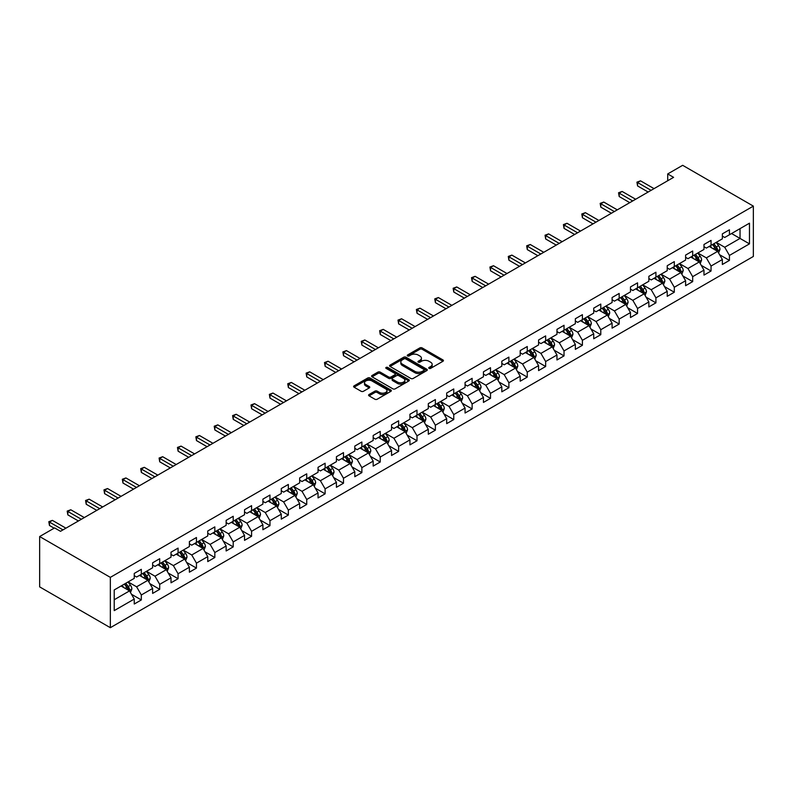<?xml version="1.0" encoding="UTF-8"?>
<svg xmlns="http://www.w3.org/2000/svg" width="793" height="793" viewBox="0 0 793 793"><rect width="100%" height="100%" fill="white"/><g stroke="black" fill="none" stroke-linecap="round" stroke-linejoin="round"><path stroke-width="1.19" d="M429.053 368.358A1.14 0.664 0 0 0 430.668 368.358L442.95 361.271A1.636 0.942 0 0 0 443.436 360.597A1.636 0.942 0 0 0 442.95 359.933L422.144 347.909A1.636 0.942 0 0 0 419.824 347.909L407.543 355.006A1.14 0.664 0 0 0 409.158 355.938L410.744 355.026A5.234 3.023 0 0 1 418.149 355.026L419.884 356.027A5.234 3.023 0 0 1 421.42 358.158A5.234 3.023 0 0 1 419.884 360.3L418.298 361.211A1.14 0.664 0 0 0 419.913 362.153L421.499 361.231A5.234 3.023 0 0 1 428.904 361.231L430.639 362.232A5.234 3.023 0 0 1 432.175 364.374A5.234 3.023 0 0 1 430.639 366.505L429.053 367.427A1.14 0.664 0 0 0 429.053 368.358L429.053 367.427M369.062 394.517A1.636 0.942 0 0 0 368.586 395.182A1.636 0.942 0 0 0 369.062 395.846L374.901 399.226A1.636 0.942 0 0 0 377.21 399.226L390.86 391.346A1.636 0.942 0 0 0 391.336 390.671A1.636 0.942 0 0 0 390.86 390.007L370.044 377.993A1.636 0.942 0 0 0 367.734 377.993L354.084 385.874A1.636 0.942 0 0 0 353.609 386.538A1.636 0.942 0 0 0 354.084 387.202L361.142 391.276A1.636 0.942 0 0 0 363.452 391.276L369.29 387.906A1.636 0.942 0 0 0 369.776 387.242A1.636 0.942 0 0 0 369.29 386.568L365.791 384.546A4.371 2.528 0 0 1 364.512 382.761A4.371 2.528 0 0 1 367.209 380.432A4.371 2.528 0 0 1 371.976 380.977L385.685 388.887A4.371 2.528 0 0 1 386.964 390.671A4.371 2.528 0 0 1 384.268 393.011A4.371 2.528 0 0 1 379.5 392.466L377.21 391.147A1.636 0.942 0 0 0 374.901 391.147L369.062 394.517L369.062 395.846M753.35 206.121L682.664 165.311L667.706 173.945L673.594 177.345L60.506 531.31L54.608 527.91L39.65 536.544L110.336 577.363L753.35 206.121L753.35 256.456L110.336 627.689L110.336 577.363M410.863 378.459A1.636 0.942 0 0 0 413.173 378.459L426.822 370.579A1.636 0.942 0 0 0 427.298 369.915A1.636 0.942 0 0 0 426.822 369.241L406.006 357.227A1.636 0.942 0 0 0 403.696 357.227L390.047 365.107A1.636 0.942 0 0 0 389.571 365.771A1.636 0.942 0 0 0 390.047 366.445L410.863 378.459M386.518 368.606A1.14 0.664 0 0 1 387.678 368.765L387.678 367.407L408.841 379.629A1.636 0.942 0 0 1 409.317 380.293A1.636 0.942 0 0 1 408.841 380.957L395.192 388.838A1.636 0.942 0 0 1 392.882 388.838L372.066 376.824L377.904 373.473L377.904 372.115L372.066 375.486A1.636 0.942 0 0 0 371.59 376.16A1.636 0.942 0 0 0 372.066 376.824L372.066 375.486M377.904 373.473A1.636 0.942 0 0 1 380.224 373.473L380.224 372.115A1.636 0.942 0 0 0 377.904 372.115M380.224 372.115L388.659 376.992A1.636 0.942 0 0 0 390.979 376.992L394.845 374.752A1.636 0.942 0 0 0 395.33 374.088A1.636 0.942 0 0 0 394.845 373.414L386.062 368.339A1.14 0.664 0 0 1 387.678 367.407M131.479 594.264L141.323 599.944L141.323 594.978L152.633 588.446L152.633 593.412L159.7 589.328L159.7 584.362L171.01 577.839L171.01 582.805L178.078 578.721L178.078 573.755L189.388 567.223L189.388 572.189L196.456 568.105L196.456 563.139L207.766 556.617L207.766 561.583L214.834 557.499L214.834 552.533L226.144 546L226.144 550.966L233.211 546.883L233.211 541.926L244.522 535.394L244.522 540.36L251.589 536.276L251.589 531.31L262.899 524.778L262.899 529.744L269.967 525.67L269.967 520.704L281.277 514.171L281.277 519.137L288.345 515.053L288.345 510.087L299.655 503.555L299.655 508.521L306.732 504.447L306.732 499.481L318.043 492.949L318.043 497.915L325.11 493.831L325.11 488.865L336.42 482.342L336.42 487.308L343.488 483.224L343.488 478.258L354.798 471.726L354.798 476.692L361.866 472.608L361.866 467.642L373.176 461.12L373.176 466.086L380.243 462.002L380.243 457.036L391.554 450.503L391.554 455.469L398.621 451.386L398.621 446.429L409.931 439.897L409.931 444.863L416.999 440.779L416.999 435.813L428.309 429.281L428.309 434.247L435.377 430.173L435.377 425.207L446.687 418.674L446.687 423.64L453.755 419.556L453.755 414.59L465.065 408.068L465.065 413.024L472.132 408.95L472.132 403.984L483.443 397.452L483.443 402.418L490.51 398.334L490.51 393.368L501.82 386.845L501.82 391.811L508.888 387.727L508.888 382.761L520.198 376.229L520.198 381.195L527.266 377.111L527.266 372.145L538.576 365.623L538.576 370.589L545.653 366.505L545.653 361.539L556.964 355.006L556.964 359.972L564.031 355.898L564.031 350.932L575.341 344.4L575.341 349.366L582.409 345.282L582.409 340.316L593.719 333.784L593.719 338.75L600.787 334.676L600.787 329.71L612.097 323.177L612.097 328.143L619.164 324.059L619.164 319.093L630.475 312.571L630.475 317.527L637.542 313.453L637.542 308.487L648.852 301.955L648.852 306.921L655.92 302.837L655.92 297.871L667.23 291.348L667.23 296.314L674.298 292.23L674.298 287.264L685.608 280.732L685.608 285.698L692.676 281.614L692.676 276.658L703.986 270.126L703.986 275.092L711.053 271.008L711.053 266.042L722.364 259.509L722.364 264.475L729.431 260.401L729.431 255.435L749.464 243.867L749.464 223.19L740.038 228.632L740.038 238.425L749.464 243.867M141.323 599.944L134.255 604.018L134.255 599.052L114.222 610.62L114.222 589.942L134.255 578.375L134.255 573.418L141.323 569.334L141.323 574.301L152.633 567.768L152.633 562.802L159.7 558.718L159.7 563.684L171.01 557.162L171.01 552.196L178.078 548.112L178.078 553.078L189.388 546.546L189.388 541.579L196.456 537.505L196.456 542.462L207.766 535.939L207.766 530.973L214.834 526.889L214.834 531.855L226.144 525.323L226.144 520.357L233.211 516.283L233.211 521.249L244.522 514.716L244.522 509.75L251.589 505.666L251.589 510.633L262.899 504.1L262.899 499.134L269.967 495.06L269.967 500.026L281.277 493.494L281.277 488.528L288.345 484.444L288.345 489.41L299.655 482.878L299.655 477.921L306.732 473.837L306.732 478.803L318.043 472.271L318.043 467.305L325.11 463.221L325.11 468.187L336.42 461.665L336.42 456.699L343.488 452.615L343.488 457.581L354.798 451.048L354.798 446.082L361.866 442.008L361.866 446.965L373.176 440.442L373.176 435.476L380.243 431.392L380.243 436.358L391.554 429.826L391.554 424.86L398.621 420.786L398.621 425.752L409.931 419.219L409.931 414.253L416.999 410.169L416.999 415.135L428.309 408.603L428.309 403.637L435.377 399.563L435.377 404.529L446.687 397.997L446.687 393.031L453.755 388.947L453.755 393.913L465.065 387.39L465.065 382.424L472.132 378.34L472.132 383.306L483.443 376.774L483.443 371.808L490.51 367.724L490.51 372.69L501.82 366.168L501.82 361.202L508.888 357.118L508.888 362.084L520.198 355.551L520.198 350.585L527.266 346.511L527.266 351.468L538.576 344.945L538.576 339.979L545.653 335.895L545.653 340.861L556.964 334.329L556.964 329.363L564.031 325.289L564.031 330.255L575.341 323.722L575.341 318.756L582.409 314.672L582.409 319.638L593.719 313.106L593.719 308.14L600.787 304.066L600.787 309.032L612.097 302.5L612.097 297.534L619.164 293.45L619.164 298.416L630.475 291.893L630.475 286.927L637.542 282.843L637.542 287.809L648.852 281.277L648.852 276.311L655.92 272.227L655.92 277.193L667.23 270.671L667.23 265.705L674.298 261.621L674.298 266.587L685.608 260.054L685.608 255.088L692.676 251.014L692.676 255.97L703.986 249.448L703.986 244.482L711.053 240.398L711.053 245.364L722.364 238.832L722.364 233.866L729.431 229.792L729.431 234.758L749.464 223.19M139.439 575.391L147.914 580.288L136.604 586.81L128.129 581.913M134.255 575.659L136.604 577.017L141.323 574.301M136.604 586.81L141.323 594.978M147.914 580.288L152.633 588.446M157.817 564.775L166.292 569.671L154.992 576.204L146.507 571.307M152.633 565.052L154.992 566.41L159.7 563.684M154.992 576.204L159.7 584.362M166.292 569.671L171.01 577.839M176.195 554.168L184.68 559.065L173.37 565.587L164.885 560.691M171.01 554.436L173.37 555.794L178.078 553.078M173.37 565.587L178.078 573.755M184.68 559.065L189.388 567.223M194.572 543.552L203.058 548.449L191.747 554.981L183.262 550.084M189.388 543.829L191.747 545.188L196.456 542.462M191.747 554.981L196.456 563.139M203.058 548.449L207.766 556.617M212.95 532.946L221.435 537.842L210.125 544.375L201.64 539.478M207.766 533.213L210.125 534.571L214.834 531.855M210.125 544.375L214.834 552.533M221.435 537.842L226.144 546M231.328 522.329L239.813 527.226L228.503 533.758L220.018 528.862M226.144 522.607L228.503 523.965L233.211 521.249M228.503 533.758L233.211 541.926M239.813 527.226L244.522 535.394M249.706 511.723L258.191 516.62L246.881 523.152L238.396 518.255M244.522 511.991L246.881 513.358L251.589 510.633M246.881 523.152L251.589 531.31M258.191 516.62L262.899 524.778M268.084 501.107L276.569 506.013L265.259 512.536L256.773 507.639M262.899 501.384L265.259 502.742L269.967 500.026M265.259 512.536L269.967 520.704M276.569 506.013L281.277 514.171M286.461 490.5L294.946 495.397L283.636 501.929L275.151 497.033M281.277 490.768L283.636 492.136L288.345 489.41M283.636 501.929L288.345 510.087M294.946 495.397L299.655 503.555M304.839 479.894L313.324 484.791L302.014 491.313L293.529 486.416M299.655 480.161L302.014 481.52L306.732 478.803M302.014 491.313L306.732 499.481M313.324 484.791L318.043 492.949M323.217 469.278L331.702 474.174L320.392 480.707L311.907 475.81M318.043 469.555L320.392 470.913L325.11 468.187M320.392 480.707L325.11 488.865M331.702 474.174L336.42 482.342M341.605 458.671L350.08 463.568L338.77 470.09L330.294 465.194M336.42 458.939L338.77 460.297L343.488 457.581M338.77 470.09L343.488 478.258M350.08 463.568L354.798 471.726M359.982 448.055L368.458 452.952L357.147 459.484L348.672 454.587M354.798 448.332L357.147 449.69L361.866 446.965M357.147 459.484L361.866 467.642M368.458 452.952L373.176 461.12M378.36 437.449L386.835 442.345L375.525 448.878L367.05 443.981M373.176 437.716L375.525 439.074L380.243 436.358M375.525 448.878L380.243 457.036M386.835 442.345L391.554 450.503M396.738 426.832L405.213 431.729L393.913 438.261L385.428 433.365M391.554 427.11L393.913 428.468L398.621 425.752M393.913 438.261L398.621 446.429M405.213 431.729L409.931 439.897M415.116 416.226L423.601 421.123L412.291 427.655L403.806 422.758M409.931 416.494L412.291 417.861L416.999 415.135M412.291 427.655L416.999 435.813M423.601 421.123L428.309 429.281M433.493 405.61L441.979 410.516L430.668 417.039L422.183 412.142M428.309 405.887L430.668 407.245L435.377 404.529M430.668 417.039L435.377 425.207M441.979 410.516L446.687 418.674M451.871 395.003L460.356 399.9L449.046 406.432L440.561 401.536M446.687 395.271L449.046 396.639L453.755 393.913M449.046 406.432L453.755 414.59M460.356 399.9L465.065 408.068M470.249 384.397L478.734 389.294L467.424 395.816L458.939 390.919M465.065 384.664L467.424 386.022L472.132 383.306M467.424 395.816L472.132 403.984M478.734 389.294L483.443 397.452M488.627 373.781L497.112 378.677L485.802 385.21L477.317 380.313M483.443 374.058L485.802 375.416L490.51 372.69M485.802 385.21L490.51 393.368M497.112 378.677L501.82 386.845M507.005 363.174L515.49 368.071L504.179 374.603L495.694 369.697M501.82 363.442L504.179 364.8L508.888 362.084M504.179 374.603L508.888 382.761M515.49 368.071L520.198 376.229M525.382 352.558L533.867 357.455L522.557 363.987L514.072 359.09M520.198 352.835L522.557 354.193L527.266 351.468M522.557 363.987L527.266 372.145M533.867 357.455L538.576 365.623M543.76 341.952L552.245 346.848L540.935 353.381L532.45 348.484M538.576 342.219L540.935 343.587L545.653 340.861M540.935 353.381L545.653 361.539M552.245 346.848L556.964 355.006M562.138 331.335L570.623 336.232L559.313 342.764L550.828 337.868M556.964 331.613L559.313 332.971L564.031 330.255M559.313 342.764L564.031 350.932M570.623 336.232L575.341 344.4M580.526 320.729L589.001 325.626L577.691 332.158L569.215 327.261M575.341 320.996L577.691 322.364L582.409 319.638M577.691 332.158L582.409 340.316M589.001 325.626L593.719 333.784M598.903 310.122L607.379 315.019L596.068 321.542L587.593 316.645M593.719 310.39L596.068 311.748L600.787 309.032M596.068 321.542L600.787 329.71M607.379 315.019L612.097 323.177M617.281 299.506L625.756 304.403L614.446 310.935L605.971 306.039M612.097 299.784L614.446 301.142L619.164 298.416M614.446 310.935L619.164 319.093M625.756 304.403L630.475 312.571M635.659 288.9L644.144 293.797L632.834 300.319L624.349 295.422M630.475 289.167L632.834 290.525L637.542 287.809M632.834 300.319L637.542 308.487M644.144 293.797L648.852 301.955M654.037 278.284L662.522 283.18L651.212 289.713L642.726 284.816M648.852 278.561L651.212 279.919L655.92 277.193M651.212 289.713L655.92 297.871M662.522 283.18L667.23 291.348M672.414 267.677L680.9 272.574L669.589 279.106L661.104 274.2M667.23 267.945L669.589 269.303L674.298 266.587M669.589 279.106L674.298 287.264M680.9 272.574L685.608 280.732M690.792 257.061L699.277 261.958L687.967 268.49L679.482 263.593M685.608 257.338L687.967 258.696L692.676 255.97M687.967 268.49L692.676 276.658M699.277 261.958L703.986 270.126M709.17 246.454L717.655 251.351L706.345 257.884L697.86 252.987M703.986 246.722L706.345 248.09L711.053 245.364M706.345 257.884L711.053 266.042M717.655 251.351L722.364 259.509M731.552 233.529L740.038 238.425L724.723 247.267L716.238 242.371M722.364 236.116L724.723 237.474L729.431 234.758M724.723 247.267L729.431 255.435M39.65 536.544L39.65 586.879L110.336 627.689M667.706 173.945L667.706 180.745M114.222 599.736L129.537 590.894L121.061 585.997M129.537 590.894L134.255 599.052M719.598 254.722L729.431 260.401M701.22 265.328L711.053 271.008M682.842 275.934L692.676 281.614M664.465 286.551L674.298 292.23M646.087 297.157L655.92 302.837M627.709 307.773L637.542 313.453M609.321 318.38L619.164 324.059M590.944 328.996L600.787 334.676M572.566 339.602L582.409 345.282M554.188 350.219L564.031 355.898M535.81 360.825L545.653 366.505M517.433 371.431L527.266 377.111M499.055 382.048L508.888 387.727M480.677 392.654L490.51 398.334M462.299 403.27L472.132 408.95M443.921 413.877L453.755 419.556M425.544 424.493L435.377 430.173M407.166 435.099L416.999 440.779M388.788 445.716L398.621 451.386M370.4 456.322L380.243 462.002M352.023 466.928L361.866 472.608M333.645 477.545L343.488 483.224M315.267 488.151L325.11 493.831M296.889 498.767L306.732 504.447M278.512 509.374L288.345 515.053M260.134 519.99L269.967 525.67M241.756 530.596L251.589 536.276M223.378 541.213L233.211 546.883M205 551.819L214.834 557.499M186.623 562.425L196.456 568.105M168.245 573.042L178.078 578.721M149.867 583.648L159.7 589.328M429.509 368.517L430.639 367.873A5.234 3.023 0 0 0 432.175 365.732L432.175 364.374M421.42 358.158L421.42 359.526A5.234 3.023 0 0 1 419.884 361.658L418.754 362.312M442.95 359.933L442.95 361.271L422.144 349.277A1.636 0.942 0 0 0 419.824 349.277L407.999 356.107M426.803 370.589L406.006 358.585A1.636 0.942 0 0 0 403.696 358.585L390.067 366.455L390.047 365.107M423.928 370.381A1.14 0.664 0 0 0 423.928 369.449L405.659 358.892A1.14 0.664 0 0 0 404.043 358.892L402.368 359.863A5.234 3.023 0 0 0 400.832 362.004A5.234 3.023 0 0 0 402.368 364.136L414.858 371.352A5.234 3.023 0 0 0 422.253 371.352L423.928 370.381L423.928 371.739A1.14 0.664 0 0 0 424.265 371.273L424.265 369.915M400.832 362.004L400.832 363.363A5.234 3.023 0 0 0 402.368 365.494L402.368 364.136M423.928 371.739L422.253 372.71A5.234 3.023 0 0 1 414.858 372.71L402.368 365.494M380.224 373.473L388.659 378.35A1.636 0.942 0 0 0 390.979 378.35L394.845 376.11A1.636 0.942 0 0 0 395.33 375.446L395.33 374.088M387.678 368.765L408.821 380.977M397.422 382.048A4.371 2.528 0 0 0 402.19 382.593A4.371 2.528 0 0 0 404.886 380.263A4.371 2.528 0 0 0 403.607 378.479L398.78 375.684A1.636 0.942 0 0 0 396.47 375.684L392.594 377.924A1.636 0.942 0 0 0 392.119 378.588A1.636 0.942 0 0 0 392.594 379.262L397.422 382.048L397.422 383.406A4.371 2.528 0 0 0 402.19 383.951A4.371 2.528 0 0 0 404.886 381.621L404.886 380.263M392.119 378.588L392.119 379.956A1.636 0.942 0 0 0 392.594 380.62L392.594 379.262M397.422 383.406L392.594 380.62M386.964 390.671L386.964 392.039A4.371 2.528 0 0 1 384.268 394.369A4.371 2.528 0 0 1 379.5 393.824L377.21 392.505A1.636 0.942 0 0 0 374.901 392.505L369.082 395.866M364.512 382.761L364.512 384.129A4.371 2.528 0 0 0 365.791 385.913L365.791 384.546M369.29 386.568L369.29 387.906L365.791 385.913M390.86 390.007L390.86 391.346L370.044 379.351A1.636 0.942 0 0 0 367.734 379.351L354.104 387.212M718.587 252.967L719.985 249.428A4.411 2.548 -120 0 0 718.577 245.671L716.148 242.43M711.906 248.031L710.25 245.83M712.491 244.531L714.929 247.783A4.411 2.548 60 0 1 716.188 250.439L717.606 249.617A4.411 2.548 -120 0 0 716.337 246.96L713.908 243.719M712.798 244.353L715.494 247.961A2.25 1.299 60 0 1 715.91 248.645L717.606 249.617M651.093 190.34L637.582 182.539L640.526 180.834L654.037 188.635M648.149 192.035L637.582 185.939L637.582 182.539L636.928 182.162L640.526 180.834M637.582 185.939L636.928 182.162M700.209 263.573L701.607 260.045A4.411 2.548 -120 0 0 700.199 256.288L697.771 253.036M693.528 258.647L691.873 256.436M694.113 255.148L696.541 258.389A4.411 2.548 60 0 1 697.81 261.046L699.228 260.233A4.411 2.548 -120 0 0 697.959 257.576L695.53 254.325M694.42 254.969L697.116 258.568A2.25 1.299 60 0 1 697.533 259.252L699.228 260.233M681.831 274.18L683.229 270.651A4.411 2.548 -120 0 0 681.821 266.894L679.383 263.653M675.15 269.253L673.495 267.053M675.735 265.754L678.164 269.005A4.411 2.548 60 0 1 679.432 271.662L680.84 270.839A4.411 2.548 -120 0 0 679.581 268.183L677.153 264.941M676.042 265.576L678.739 269.184A2.25 1.299 60 0 1 679.145 269.868L680.84 270.839M632.715 200.946L619.194 193.145L622.148 191.45L635.659 199.251M629.771 202.651L619.194 196.545L619.194 193.145L618.55 192.768L622.148 191.45M619.194 196.545L618.55 192.768M614.337 211.562L600.816 203.761L603.76 202.056L617.281 209.858M611.383 213.258L600.816 207.161L600.816 203.761L600.172 203.385L603.76 202.056M600.816 207.161L600.172 203.385M663.444 284.796L664.851 281.267A4.411 2.548 -120 0 0 663.444 277.5L661.005 274.259M656.773 279.86L655.117 277.659M657.357 276.37L659.786 279.612A4.411 2.548 60 0 1 661.055 282.268L662.462 281.456A4.411 2.548 -120 0 0 661.203 278.799L658.775 275.548M657.665 276.192L660.361 279.79A2.25 1.299 60 0 1 660.767 280.474L662.462 281.456M645.066 295.402L646.473 291.874A4.411 2.548 -120 0 0 645.066 288.117L642.627 284.865M638.395 290.476L636.739 288.275M638.98 286.977L641.408 290.228A4.411 2.548 60 0 1 642.677 292.875L644.085 292.062A4.411 2.548 -120 0 0 642.826 289.405L640.397 286.164M639.287 286.798L641.983 290.397A2.25 1.299 60 0 1 642.389 291.081L644.085 292.062M626.688 306.019L628.096 302.49A4.411 2.548 -120 0 0 626.688 298.723L624.25 295.482M620.017 301.082L618.362 298.882M620.602 297.593L623.03 300.834A4.411 2.548 60 0 1 624.299 303.491L625.707 302.678A4.411 2.548 -120 0 0 624.448 300.022L622.009 296.77M620.909 297.415L623.605 301.013A2.25 1.299 60 0 1 624.012 301.697L625.707 302.678M595.949 222.169L582.439 214.368L585.383 212.673L598.903 220.474M593.005 223.874L582.439 217.768L582.439 214.368L581.794 213.991L585.383 212.673M582.439 217.768L581.794 213.991M577.572 232.785L564.061 224.984L567.005 223.279L580.526 231.08M574.628 234.48L564.061 228.384L564.061 224.984L563.417 224.607L567.005 223.279M564.061 228.384L563.417 224.607M559.194 243.392L545.683 235.59L548.627 233.885L562.138 241.696M556.25 245.096L545.683 238.99L545.683 235.59L545.039 235.214L548.627 233.885M545.683 238.99L545.039 235.214M540.816 253.998L527.305 246.197L530.249 244.502L543.76 252.303M537.872 255.703L527.305 249.607L527.305 246.197L526.661 245.83L530.249 244.502M527.305 249.607L526.661 245.83M522.438 264.614L508.928 256.813L511.872 255.108L525.382 262.909M519.494 266.309L508.928 260.213L508.928 256.813L508.283 256.436L511.872 255.108M508.928 260.213L508.283 256.436M504.061 275.221L490.55 267.419L493.494 265.724L507.005 273.526M501.117 276.926L490.55 270.819L490.55 267.419L489.905 267.053L493.494 265.724M490.55 270.819L489.905 267.053M485.683 285.837L472.172 278.036L475.116 276.331L488.627 284.132M482.739 287.532L472.172 281.436L472.172 278.036L471.518 277.659L475.116 276.331M472.172 281.436L471.518 277.659M467.305 296.443L453.794 288.642L456.738 286.947L470.249 294.748M464.361 298.148L453.794 292.042L453.794 288.642L453.14 288.265L456.738 286.947M453.794 292.042L453.14 288.265M448.927 307.06L435.416 299.258L438.36 297.553L451.871 305.355M445.983 308.755L435.416 302.658L435.416 299.258L434.762 298.882L438.36 297.553M435.416 302.658L434.762 298.882M430.549 317.666L417.039 309.865L419.983 308.17L433.493 315.971M427.605 319.371L417.039 313.265L417.039 309.865L416.384 309.488L419.983 308.17M417.039 313.265L416.384 309.488M412.172 328.282L398.651 320.481L401.605 318.776L415.116 326.577M409.228 329.977L398.651 323.881L398.651 320.481L398.007 320.104L401.605 318.776M398.651 323.881L398.007 320.104M393.794 338.889L380.273 331.087L383.227 329.382L396.738 337.184M390.84 340.594L380.273 334.487L380.273 331.087L379.629 330.711L383.227 329.382M380.273 334.487L379.629 330.711M375.416 349.495L361.895 341.694L364.839 339.999L378.36 347.8M372.462 351.2L361.895 345.104L361.895 341.694L361.251 341.327L364.839 339.999M361.895 345.104L361.251 341.327M357.028 360.111L343.518 352.31L346.462 350.605L359.982 358.406M354.084 361.806L343.518 355.71L343.518 352.31L342.873 351.933L346.462 350.605M343.518 355.71L342.873 351.933M338.651 370.718L325.14 362.916L328.084 361.221L341.605 369.023M335.707 372.423L325.14 366.316L325.14 362.916L324.496 362.55L328.084 361.221M325.14 366.316L324.496 362.55M320.273 381.334L306.762 373.533L309.706 371.828L323.217 379.629M317.329 383.029L306.762 376.933L306.762 373.533L306.118 373.156L309.706 371.828M306.762 376.933L306.118 373.156M301.895 391.94L288.384 384.139L291.328 382.444L304.839 390.245M298.951 393.645L288.384 387.539L288.384 384.139L287.74 383.762L291.328 382.444M288.384 387.539L287.74 383.762M283.517 402.557L270.007 394.755L272.951 393.05L286.461 400.852M280.573 404.252L270.007 398.155L270.007 394.755L269.362 394.379L272.951 393.05M270.007 398.155L269.362 394.379M265.14 413.163L251.629 405.362L254.573 403.667L268.084 411.468M262.196 414.868L251.629 408.762L251.629 405.362L250.984 404.985L254.573 403.667M251.629 408.762L250.984 404.985M608.31 316.625L609.718 313.096A4.411 2.548 -120 0 0 608.3 309.339L605.872 306.088M601.639 311.699L599.984 309.488M602.224 308.199L604.653 311.441A4.411 2.548 60 0 1 605.921 314.097L607.329 313.285A4.411 2.548 -120 0 0 606.07 310.628L603.632 307.387M602.531 308.021L605.228 311.619A2.25 1.299 60 0 1 605.634 312.303L607.329 313.285M589.933 327.241L591.34 323.703A4.411 2.548 -120 0 0 589.923 319.946L587.494 316.704M583.251 322.305L581.606 320.104M583.846 318.806L586.275 322.057A4.411 2.548 60 0 1 587.534 324.714L588.951 323.891A4.411 2.548 -120 0 0 587.692 321.244L585.254 317.993M584.154 318.637L586.85 322.236A2.25 1.299 60 0 1 587.256 322.92L588.951 323.891M571.555 337.848L572.952 334.319A4.411 2.548 -120 0 0 571.545 330.562L569.116 327.311M564.874 332.921L563.228 330.711M565.468 329.422L567.897 332.663A4.411 2.548 60 0 1 569.156 335.32L570.573 334.507A4.411 2.548 -120 0 0 569.315 331.851L566.876 328.609M565.776 329.244L568.472 332.842A2.25 1.299 60 0 1 568.878 333.526L570.573 334.507M553.177 348.464L554.575 344.925A4.411 2.548 -120 0 0 553.167 341.168L550.739 337.927M546.496 343.528L544.85 341.327M547.091 340.028L549.519 343.28A4.411 2.548 60 0 1 550.778 345.936L552.196 345.114A4.411 2.548 -120 0 0 550.927 342.457L548.498 339.216M547.398 339.85L550.094 343.458A2.25 1.299 60 0 1 550.501 344.142L552.196 345.114M534.799 359.07L536.197 355.542A4.411 2.548 -120 0 0 534.789 351.785L532.361 348.533M528.118 354.144L526.473 351.933M528.703 350.645L531.141 353.886A4.411 2.548 60 0 1 532.4 356.543L533.818 355.73A4.411 2.548 -120 0 0 532.549 353.073L530.12 349.822M529.01 350.466L531.716 354.065A2.25 1.299 60 0 1 532.123 354.749L533.818 355.73M516.421 369.677L517.819 366.148A4.411 2.548 -120 0 0 516.412 362.391L513.983 359.15M509.74 364.75L508.095 362.55M510.325 361.251L512.764 364.502A4.411 2.548 60 0 1 514.023 367.159L515.44 366.336A4.411 2.548 -120 0 0 514.171 363.68L511.743 360.438M510.633 361.073L513.339 364.681A2.25 1.299 60 0 1 513.745 365.365L515.44 366.336M498.044 380.293L499.441 376.764A4.411 2.548 -120 0 0 498.034 372.997L495.605 369.756M491.363 375.357L489.707 373.156M491.947 371.867L494.386 375.109A4.411 2.548 60 0 1 495.645 377.765L497.062 376.953A4.411 2.548 -120 0 0 495.794 374.296L493.365 371.045M492.255 371.689L494.951 375.287A2.25 1.299 60 0 1 495.367 375.971L497.062 376.953M479.666 390.899L481.064 387.371A4.411 2.548 -120 0 0 479.656 383.614L477.227 380.362M472.985 385.973L471.329 383.762M473.57 382.474L476.008 385.725A4.411 2.548 60 0 1 477.267 388.372L478.685 387.559A4.411 2.548 -120 0 0 477.416 384.902L474.987 381.661M473.877 382.295L476.573 385.894A2.25 1.299 60 0 1 476.989 386.578L478.685 387.559M461.288 401.516L462.686 397.987A4.411 2.548 -120 0 0 461.278 394.22L458.85 390.979M454.607 396.579L452.952 394.379M455.192 393.09L457.62 396.331A4.411 2.548 60 0 1 458.889 398.988L460.307 398.175A4.411 2.548 -120 0 0 459.038 395.519L456.609 392.267M455.499 392.912L458.195 396.51A2.25 1.299 60 0 1 458.612 397.194L460.307 398.175M442.91 412.122L444.308 408.593A4.411 2.548 -120 0 0 442.9 404.836L440.462 401.585M436.229 407.196L434.574 404.985M436.814 403.696L439.243 406.938A4.411 2.548 60 0 1 440.511 409.594L441.919 408.782A4.411 2.548 -120 0 0 440.66 406.125L438.232 402.884M437.121 403.518L439.818 407.116A2.25 1.299 60 0 1 440.224 407.8L441.919 408.782M424.523 422.738L425.93 419.2A4.411 2.548 -120 0 0 424.523 415.443L422.084 412.201M417.852 417.802L416.196 415.601M418.436 414.303L420.865 417.554A4.411 2.548 60 0 1 422.134 420.211L423.541 419.388A4.411 2.548 -120 0 0 422.282 416.741L419.854 413.49M418.744 414.134L421.44 417.733A2.25 1.299 60 0 1 421.846 418.417L423.541 419.388M406.145 433.345L407.552 429.816A4.411 2.548 -120 0 0 406.145 426.059L403.706 422.808M399.474 428.418L397.818 426.208M400.059 424.919L402.487 428.161A4.411 2.548 60 0 1 403.756 430.817L405.164 430.004A4.411 2.548 -120 0 0 403.905 427.348L401.476 424.106M400.366 424.741L403.062 428.339A2.25 1.299 60 0 1 403.468 429.023L405.164 430.004M387.767 443.951L389.175 440.422A4.411 2.548 -120 0 0 387.767 436.665L385.329 433.424M381.096 439.025L379.441 436.824M381.681 435.526L384.109 438.777A4.411 2.548 60 0 1 385.378 441.433L386.786 440.611A4.411 2.548 -120 0 0 385.527 437.954L383.088 434.713M381.988 435.347L384.684 438.955A2.25 1.299 60 0 1 385.091 439.639L386.786 440.611M369.389 454.567L370.797 451.039A4.411 2.548 -120 0 0 369.379 447.272L366.951 444.03M362.718 449.641L361.063 447.43M363.303 446.142L365.732 449.383A4.411 2.548 60 0 1 367 452.04L368.408 451.227A4.411 2.548 -120 0 0 367.149 448.57L364.711 445.319M363.61 445.963L366.307 449.562A2.25 1.299 60 0 1 366.713 450.246L368.408 451.227M351.012 465.174L352.419 461.645A4.411 2.548 -120 0 0 351.002 457.888L348.573 454.637M344.331 460.247L342.685 458.047M344.925 456.748L347.354 459.999A4.411 2.548 60 0 1 348.613 462.656L350.03 461.833A4.411 2.548 -120 0 0 348.771 459.177L346.333 455.935M345.233 456.57L347.929 460.178A2.25 1.299 60 0 1 348.335 460.852L350.03 461.833M332.634 475.79L334.031 472.261A4.411 2.548 -120 0 0 332.624 468.494L330.195 465.253M325.953 470.854L324.307 468.653M326.547 467.364L328.976 470.606A4.411 2.548 60 0 1 330.235 473.262L331.652 472.45A4.411 2.548 -120 0 0 330.394 469.793L327.955 466.542M326.855 467.186L329.551 470.784A2.25 1.299 60 0 1 329.957 471.468L331.652 472.45M314.256 486.396L315.654 482.868A4.411 2.548 -120 0 0 314.246 479.111L311.818 475.859M307.575 481.47L305.929 479.259M308.17 477.971L310.598 481.222A4.411 2.548 60 0 1 311.857 483.869L313.275 483.056A4.411 2.548 -120 0 0 312.006 480.399L309.577 477.158M308.477 477.792L311.173 481.391A2.25 1.299 60 0 1 311.58 482.075L313.275 483.056M295.878 497.013L297.276 493.484A4.411 2.548 -120 0 0 295.868 489.717L293.44 486.476M289.197 492.076L287.552 489.876M289.782 488.587L292.221 491.829A4.411 2.548 60 0 1 293.479 494.485L294.897 493.672A4.411 2.548 -120 0 0 293.628 491.016L291.2 487.764M290.089 488.409L292.795 492.007A2.25 1.299 60 0 1 293.202 492.691L294.897 493.672M277.5 507.619L278.898 504.09A4.411 2.548 -120 0 0 277.491 500.333L275.062 497.082M270.819 502.693L269.174 500.482M271.404 499.194L273.843 502.435A4.411 2.548 60 0 1 275.102 505.091L276.519 504.279A4.411 2.548 -120 0 0 275.25 501.622L272.822 498.381M271.712 499.015L274.418 502.613A2.25 1.299 60 0 1 274.824 503.297L276.519 504.279M259.123 518.235L260.52 514.697A4.411 2.548 -120 0 0 259.113 510.94L256.684 507.698M252.442 513.299L250.786 511.098M253.026 509.8L255.465 513.051A4.411 2.548 60 0 1 256.724 515.708L258.141 514.885A4.411 2.548 -120 0 0 256.873 512.238L254.444 508.987M253.334 509.621L256.03 513.23A2.25 1.299 60 0 1 256.446 513.914L258.141 514.885M240.745 528.842L242.143 525.313A4.411 2.548 -120 0 0 240.735 521.556L238.306 518.305M234.064 523.915L232.408 521.705M234.649 520.416L237.087 523.658A4.411 2.548 60 0 1 238.346 526.314L239.764 525.501A4.411 2.548 -120 0 0 238.495 522.845L236.066 519.603M234.956 520.238L237.652 523.836A2.25 1.299 60 0 1 238.069 524.52L239.764 525.501M222.367 539.448L223.765 535.919A4.411 2.548 -120 0 0 222.357 532.162L219.929 528.921M215.686 534.522L214.031 532.321M216.271 531.023L218.699 534.274A4.411 2.548 60 0 1 219.968 536.93L221.386 536.108A4.411 2.548 -120 0 0 220.117 533.451L217.688 530.21M216.578 530.844L219.274 534.452A2.25 1.299 60 0 1 219.691 535.136L221.386 536.108M203.989 550.064L205.387 546.536A4.411 2.548 -120 0 0 203.979 542.769L201.541 539.527M197.308 545.138L195.653 542.927M197.893 541.639L200.322 544.88A4.411 2.548 60 0 1 201.591 547.537L202.998 546.724A4.411 2.548 -120 0 0 201.739 544.067L199.311 540.816M198.2 541.46L200.897 545.059A2.25 1.299 60 0 1 201.303 545.743L202.998 546.724M185.602 560.671L187.009 557.142A4.411 2.548 -120 0 0 185.602 553.385L183.163 550.134M178.931 555.744L177.275 553.544M179.515 552.245L181.944 555.496A4.411 2.548 60 0 1 183.213 558.153L184.62 557.33A4.411 2.548 -120 0 0 183.361 554.674L180.933 551.432M179.823 552.067L182.519 555.675A2.25 1.299 60 0 1 182.925 556.349L184.62 557.33M167.224 571.287L168.631 567.758A4.411 2.548 -120 0 0 167.224 563.992L164.785 560.75M160.553 566.351L158.897 564.15M161.138 562.861L163.566 566.103A4.411 2.548 60 0 1 164.835 568.759L166.243 567.947A4.411 2.548 -120 0 0 164.984 565.29L162.555 562.039M161.445 562.683L164.141 566.281A2.25 1.299 60 0 1 164.547 566.965L166.243 567.947M246.762 423.779L233.251 415.978L236.195 414.273L249.706 422.074M243.818 425.474L233.251 419.378L233.251 415.978L232.597 415.601L236.195 414.273M233.251 419.378L232.597 415.601M228.384 434.386L214.873 426.584L217.817 424.879L231.328 432.681M225.44 436.091L214.873 429.984L214.873 426.584L214.219 426.208L217.817 424.879M214.873 429.984L214.219 426.208M210.006 444.992L196.495 437.191L199.439 435.496L212.95 443.297M207.062 446.697L196.495 440.591L196.495 437.191L195.841 436.824L199.439 435.496M196.495 440.591L195.841 436.824M191.628 455.608L178.118 447.807L181.062 446.102L194.572 453.903M188.684 457.303L178.118 451.207L178.118 447.807L177.463 447.43L181.062 446.102M178.118 451.207L177.463 447.43M173.251 466.215L159.73 458.413L162.684 456.718L176.195 464.52M170.307 467.92L159.73 461.813L159.73 458.413L159.086 458.047L162.684 456.718M159.73 461.813L159.086 458.047M154.873 476.831L141.352 469.03L144.306 467.325L157.817 475.126M151.919 478.526L141.352 472.43L141.352 469.03L140.708 468.653L144.306 467.325M141.352 472.43L140.708 468.653M136.495 487.437L122.974 479.636L125.918 477.941L139.439 485.742M133.541 489.142L122.974 483.036L122.974 479.636L122.33 479.259L125.918 477.941M122.974 483.036L122.33 479.259M118.107 498.054L104.597 490.252L107.541 488.547L121.061 496.349M115.163 499.749L104.597 493.652L104.597 490.252L103.952 489.876L107.541 488.547M104.597 493.652L103.952 489.876M99.73 508.66L86.219 500.859L89.163 499.164L102.684 506.965M96.786 510.365L86.219 504.259L86.219 500.859L85.575 500.482L89.163 499.164M86.219 504.259L85.575 500.482M148.846 581.893L150.254 578.365A4.411 2.548 -120 0 0 148.846 574.608L146.408 571.356M142.175 576.967L140.52 574.756M142.76 573.468L145.188 576.719A4.411 2.548 60 0 1 146.457 579.366L147.865 578.553A4.411 2.548 -120 0 0 146.606 575.896L144.167 572.655M143.067 573.289L145.763 576.888A2.25 1.299 60 0 1 146.17 577.572L147.865 578.553M81.352 519.276L67.841 511.465L70.785 509.77L84.296 517.571M78.408 520.971L67.841 514.875L67.841 511.465L67.197 511.098L70.785 509.77M67.841 514.875L67.197 511.098M130.468 592.51L131.876 588.981A4.411 2.548 -120 0 0 130.458 585.214L128.03 581.973M123.797 587.573L122.142 585.373M124.382 584.074L126.811 587.326A4.411 2.548 60 0 1 128.079 589.982L129.487 589.169A4.411 2.548 -120 0 0 128.228 586.513L125.79 583.261M124.689 583.906L127.386 587.504A2.25 1.299 60 0 1 127.792 588.188L129.487 589.169M62.974 529.883L49.463 522.081L52.407 520.377L65.918 528.178M54.142 528.178L49.463 525.481L49.463 522.081L48.819 521.705L52.407 520.377M49.463 525.481L48.819 521.705M430.639 367.873L430.639 366.505M418.298 362.153L418.298 361.211M419.884 361.658L419.884 360.3M407.543 355.938L407.543 355.006M419.824 349.277L419.824 347.909M422.144 349.277L422.144 347.909M403.696 358.585L403.696 357.227M406.006 358.585L406.006 357.227M426.822 370.579L426.822 369.241M414.858 372.71L414.858 371.352M422.253 372.71L422.253 371.352M388.659 378.35L388.659 376.992M390.979 378.35L390.979 376.992M394.845 376.11L394.845 374.752M408.841 380.957L408.841 379.629M374.901 392.505L374.901 391.147M377.21 392.505L377.21 391.147M379.5 393.824L379.5 392.466M354.084 387.202L354.084 385.874M367.734 379.351L367.734 377.993M370.044 379.351L370.044 377.993M717.219 251.103L719.955 249.517M716.337 246.96L718.577 245.671M713.194 248.774L714.929 247.783M698.841 261.71L701.577 260.124M697.959 257.576L700.199 256.288M694.817 259.39L696.541 258.389M680.463 272.316L683.199 270.74M679.581 268.183L681.821 266.894M676.439 269.997L678.164 269.005M662.086 282.932L664.821 281.346M661.203 278.799L663.444 277.5M658.061 280.613L659.786 279.612M643.708 293.539L646.444 291.963M642.826 289.405L645.066 288.117M639.683 291.219L641.408 290.228M625.32 304.155L628.066 302.569M624.448 300.022L626.688 298.723M621.306 301.836L623.03 300.834M606.942 314.762L609.688 313.185M606.07 310.628L608.3 309.339M602.928 312.442L604.653 311.441M588.565 325.378L591.31 323.792M587.692 321.244L589.923 319.946M584.55 323.048L586.275 322.057M570.187 335.984L572.933 334.408M569.315 331.851L571.545 330.562M566.172 333.665L567.897 332.663M551.809 346.6L554.545 345.014M550.927 342.457L553.167 341.168M547.794 344.271L549.519 343.28M533.431 357.207L536.167 355.621M532.549 353.073L534.789 351.785M529.417 354.887L531.141 353.886M515.053 367.813L517.789 366.237M514.171 363.68L516.412 362.391M511.029 365.494L512.764 364.502M496.676 378.43L499.412 376.844M495.794 374.296L498.034 372.997M492.651 376.11L494.386 375.109M478.298 389.036L481.034 387.46M477.416 384.902L479.656 383.614M474.273 386.716L476.008 385.725M459.92 399.652L462.656 398.066M459.038 395.519L461.278 394.22M455.896 397.333L457.62 396.331M441.542 410.259L444.278 408.682M440.66 406.125L442.9 404.836M437.518 407.939L439.243 406.938M423.165 420.875L425.9 419.289M422.282 416.741L424.523 415.443M419.14 418.545L420.865 417.554M404.787 431.481L407.523 429.905M403.905 427.348L406.145 426.059M400.762 429.162L402.487 428.161M386.399 442.088L389.145 440.511M385.527 437.954L387.767 436.665M382.385 439.768L384.109 438.777M368.021 452.704L370.767 451.118M367.149 448.57L369.379 447.272M364.007 450.384L365.732 449.383M349.644 463.31L352.389 461.734M348.771 459.177L351.002 457.888M345.629 460.991L347.354 459.999M331.266 473.927L334.012 472.341M330.394 469.793L332.624 468.494M327.251 471.607L328.976 470.606M312.888 484.533L315.624 482.957M312.006 480.399L314.246 479.111M308.874 482.213L310.598 481.222M294.51 495.149L297.246 493.563M293.628 491.016L295.868 489.717M290.496 492.83L292.221 491.829M276.133 505.756L278.868 504.179M275.25 501.622L277.491 500.333M272.108 503.436L273.843 502.435M257.755 516.372L260.491 514.786M256.873 512.238L259.113 510.94M253.73 514.042L255.465 513.051M239.377 526.978L242.113 525.392M238.495 522.845L240.735 521.556M235.352 524.659L237.087 523.658M220.999 537.585L223.735 536.009M220.117 533.451L222.357 532.162M216.975 535.265L218.699 534.274M202.621 548.201L205.357 546.615M201.739 544.067L203.979 542.769M198.597 545.881L200.322 544.88M184.244 558.807L186.979 557.231M183.361 554.674L185.602 553.385M180.219 556.488L181.944 555.496M165.866 569.424L168.602 567.838M164.984 565.29L167.224 563.992M161.841 567.104L163.566 566.103M147.478 580.03L150.224 578.454M146.606 575.896L148.846 574.608M143.464 577.71L145.188 576.719M129.1 590.646L131.846 589.06M128.228 586.513L130.458 585.214M125.086 588.327L126.811 587.326"/></g></svg>
